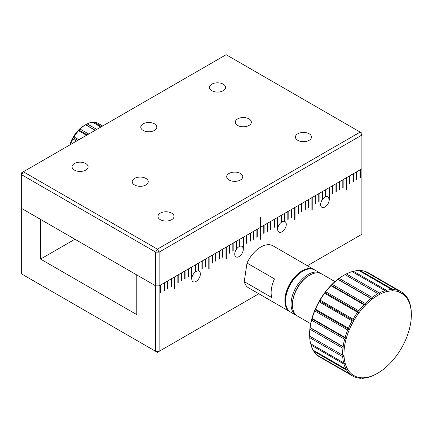 <?xml version="1.0" encoding="UTF-8"?>
<svg xmlns="http://www.w3.org/2000/svg" width="433" height="433" viewBox="0 0 433 433"><rect width="100%" height="100%" fill="white"/><g stroke="black" fill="none" stroke-linecap="round" stroke-linejoin="round"><path stroke-width="0.65" d="M334.969 281.612L321.773 273.997A24.302 14.029 120 0 0 309.622 275.199L308.935 275.594L309.622 275.199A24.302 14.029 120 0 0 292.437 304.962L292.437 304.166A23.328 13.472 -60 0 1 308.935 275.594A23.328 13.472 120 0 0 292.443 304.561M296.805 315.657A24.302 14.029 -60 0 1 296.096 315.294A24.302 14.029 -60 0 1 292.372 295.82A24.302 14.029 -60 0 1 308.247 274.403A24.302 14.029 -60 0 1 320.398 273.201A24.302 14.029 -60 0 1 321.064 273.634M296.096 315.294L290.597 312.117A24.302 14.029 -60 0 1 285.564 300.995A24.302 14.029 -60 0 1 302.748 271.231L302.748 271.231A24.302 14.029 -60 0 1 314.899 270.03L320.398 273.201M285.564 300.995L285.564 300.199A23.328 13.472 -60 0 1 302.061 271.626L302.748 271.231L302.061 271.626M292.437 304.962A24.302 14.029 120 0 0 297.471 316.085L310.667 323.705M343.304 275.594L343.991 275.199A48.604 28.058 -60 0 1 345.004 274.63L377.998 293.677A48.604 28.058 -60 0 0 376.981 294.245A48.604 28.058 -60 0 0 372.18 297.411L339.185 278.365A48.604 28.058 -60 0 1 343.991 275.199L343.304 275.594A47.63 27.501 -60 0 0 337.935 279.193L339.185 278.365M342.714 356.695A48.604 28.058 120 0 0 343.64 362.805L310.65 343.759A48.604 28.058 -60 0 1 309.719 337.648L342.714 356.695L344.04 355.894A47.63 27.501 -60 0 1 343.991 353.772A47.63 27.501 -60 0 1 344.387 347.575L310.023 327.732A47.63 27.501 -60 0 1 311.825 318.834A47.63 27.501 -60 0 1 315.002 309.741A47.63 27.501 -60 0 1 319.419 300.859A47.63 27.501 -60 0 1 324.874 292.573A47.63 27.501 -60 0 1 331.137 285.244A47.63 27.501 -60 0 1 337.935 279.193L337.843 279.388A48.604 28.058 -60 0 0 332.214 284.4L330.947 285.699A48.604 28.058 -60 0 0 325.757 291.766L324.62 293.287A48.604 28.058 -60 0 0 320.101 300.145L319.143 301.817A48.604 28.058 -60 0 0 315.484 309.167L314.748 310.916A48.604 28.058 -60 0 0 312.117 318.444L311.63 320.193A48.604 28.058 -60 0 0 310.142 327.559L310.023 327.732A47.63 27.501 -60 0 0 309.622 333.93L309.622 334.725A48.604 28.058 -60 0 1 309.931 329.232L310.023 327.732M310.797 343.434L311.002 345.069A48.604 28.058 -60 0 0 313.108 350.129L346.102 369.181A48.604 28.058 -60 0 1 343.997 364.115L345.166 363.271A47.63 27.501 120 0 1 344.04 355.894L342.638 355.168A48.604 28.058 -60 0 1 342.617 353.772A48.604 28.058 -60 0 1 342.925 348.284L309.931 329.232M365.744 271.778L366.064 271.724A48.604 28.058 -60 0 1 368.294 272.79L401.283 291.842A48.604 28.058 -60 0 1 403.193 293.13L403.783 294.689L398.793 291.81M359.314 270.766L360.104 270.528A48.604 28.058 -60 0 1 365.003 271.35L397.997 290.397L398.788 291.842L399.058 290.77L366.064 271.724M351.921 271.913L353.442 271.274A48.604 28.058 -60 0 1 358.892 270.522L391.881 289.569L392.872 290.846L393.099 289.574L360.104 270.528M344.966 274.684L346.368 273.921A48.604 28.058 -60 0 1 352.126 271.632L385.121 290.678L386.29 291.755L386.436 290.321L353.442 271.274M342.638 355.168L309.644 336.122A48.604 28.058 -60 0 1 309.622 334.725M309.719 337.648L309.676 336.051M342.925 348.284L344.387 347.575L343.131 346.606A48.604 28.058 -60 0 1 344.625 339.239L346.189 338.676L345.112 337.491A48.604 28.058 -60 0 1 347.742 329.962L349.366 329.583L348.478 328.219A48.604 28.058 -60 0 1 352.132 320.864L353.783 320.701L353.095 319.197A48.604 28.058 -60 0 1 357.615 312.334L359.244 312.415L358.751 310.818A48.604 28.058 -60 0 1 363.936 304.745L365.506 305.086L365.208 303.446A48.604 28.058 -60 0 1 370.832 298.434L372.304 299.035A47.63 27.501 -60 0 1 379.33 294.527A47.63 27.501 -60 0 1 386.29 291.755A47.63 27.501 -60 0 1 392.872 290.846A47.63 27.501 -60 0 1 398.788 291.842A47.63 27.501 -60 0 1 403.783 294.689L404.049 293.85A48.604 28.058 -60 0 1 407.242 297.644L407.632 299.268L407.864 298.683A48.604 28.058 -60 0 1 409.97 303.744L410.322 305.059A48.604 28.058 -60 0 1 411.253 311.165L411.296 312.761A47.63 27.501 -60 0 1 411.35 314.883A47.63 27.501 -60 0 1 410.949 321.08A47.63 27.501 -60 0 1 409.147 329.984A47.63 27.501 -60 0 1 405.97 339.071A47.63 27.501 -60 0 1 401.559 347.953A47.63 27.501 -60 0 1 396.098 356.24A47.63 27.501 -60 0 1 389.835 363.568A47.63 27.501 -60 0 1 383.037 369.62A47.63 27.501 -60 0 1 377.668 373.219L376.981 373.614A48.604 28.058 -60 0 1 375.968 374.182L374.605 374.891A48.604 28.058 -60 0 1 368.846 377.186L367.53 377.544A48.604 28.058 -60 0 1 362.08 378.296L362.47 377.809L360.868 378.285A48.604 28.058 -60 0 1 355.969 377.468L356.554 376.818L354.908 377.094A48.604 28.058 -60 0 1 352.684 376.023A48.604 28.058 -60 0 1 350.773 374.734L351.558 373.966L349.913 374.009L316.924 354.963A48.604 28.058 -60 0 1 313.73 351.168L313.541 350.378M352.684 376.023L319.689 356.976A48.604 28.058 -60 0 1 317.779 355.682L317.67 355.396M411.296 312.675L411.328 312.691A48.604 28.058 -60 0 1 411.35 314.087L411.35 314.883M403.783 294.689A47.63 27.501 -60 0 1 407.632 299.268A47.63 27.501 -60 0 1 410.175 305.384A47.63 27.501 -60 0 1 411.296 312.761L411.328 312.691M407.864 298.683L407.431 298.434M404.049 293.85L403.302 293.417M399.058 290.77A48.604 28.058 -60 0 1 401.283 291.842M393.099 289.574A48.604 28.058 -60 0 1 397.997 290.397M386.436 290.321A48.604 28.058 -60 0 1 391.881 289.569M377.998 293.677L379.33 294.527L379.357 292.968L346.368 273.921M379.357 292.968A48.604 28.058 -60 0 1 385.121 290.678M344.387 347.575A47.63 27.501 -60 0 1 346.189 338.676A47.63 27.501 -60 0 1 349.366 329.583A47.63 27.501 -60 0 1 353.783 320.701A47.63 27.501 -60 0 1 359.244 312.415A47.63 27.501 -60 0 1 365.506 305.086A47.63 27.501 -60 0 1 372.304 299.035L372.18 297.411M372.304 299.035L337.935 279.193M370.832 298.434L337.843 279.388M365.208 303.446L332.214 284.4M365.506 305.086L331.137 285.244M363.936 304.745L330.947 285.699M358.751 310.818L325.757 291.766M359.244 312.415L324.874 292.573M357.615 312.334L324.62 293.287M353.095 319.197L320.101 300.145M353.783 320.701L319.419 300.859M361.663 378.052L362.08 378.296M352.132 320.864L319.143 301.817M348.478 328.219L315.484 309.167M349.366 329.583L315.002 309.741M355.228 377.04L355.969 377.468M347.742 329.962L314.748 310.916M345.112 337.491L312.117 318.444M346.189 338.676L311.825 318.834M317.779 355.682L350.773 374.734M344.625 339.239L311.63 320.193M343.131 346.606L310.142 327.559M349.913 374.009A48.604 28.058 -60 0 1 346.725 370.22L347.704 369.387L346.102 369.181M313.73 351.168L346.725 370.22M311.002 345.069L343.997 364.115M343.64 362.805L345.166 363.271A47.63 27.501 -60 0 0 347.704 369.387A47.63 27.501 -60 0 0 351.558 373.966A47.63 27.501 -60 0 0 356.554 376.818A47.63 27.501 -60 0 0 362.47 377.809A47.63 27.501 -60 0 0 369.051 376.899A47.63 27.501 -60 0 0 376.006 374.134A47.63 27.501 -60 0 0 377.668 373.219M69.881 144.92A21.872 12.627 -60 0 1 84.197 125.543L87.195 123.865A24.302 14.029 -60 0 1 92.548 122.258L100.84 127.048M92.987 122.512L94.053 122.22A24.302 14.029 -60 0 1 98.069 123.345L102.659 125.998M70.487 144.568A24.302 14.029 -60 0 1 72.89 138.977L76.533 141.077M72.89 138.977L73.258 137.797L77.734 140.384M73.258 137.797L74.038 136.915L78.887 139.718M74.038 136.915A24.302 14.029 -60 0 1 78.573 130.696L86.546 135.296M78.573 130.696L78.909 130.046L87.277 134.874M78.909 130.046L80.11 129.066L88.727 134.041M80.11 129.066A24.302 14.029 -60 0 1 85.528 124.78L95.146 130.333M85.653 124.709L95.271 130.257M87.195 123.865L96.77 129.397M94.053 122.22L101.625 126.588M84.197 125.543L85.582 124.742M248.991 118.896A8.021 4.628 0 0 0 240.25 117.89A8.021 4.628 0 0 0 235.303 122.166A8.021 4.628 0 0 0 237.652 125.44A8.021 4.628 0 0 0 246.388 126.447A8.021 4.628 0 0 0 251.34 122.166A8.021 4.628 0 0 0 248.991 118.896M145.889 178.418A8.021 4.628 0 0 0 137.147 177.416A8.021 4.628 0 0 0 132.2 181.692A8.021 4.628 0 0 0 134.549 184.967A8.021 4.628 0 0 0 143.285 185.974A8.021 4.628 0 0 0 148.238 181.692A8.021 4.628 0 0 0 145.889 178.418M223.217 84.17A8.021 4.628 0 0 0 214.476 83.168A8.021 4.628 0 0 0 209.523 87.444A8.021 4.628 0 0 0 211.872 90.719A8.021 4.628 0 0 0 220.614 91.72A8.021 4.628 0 0 0 225.566 87.444A8.021 4.628 0 0 0 223.217 84.17M154.478 123.854A8.021 4.628 0 0 0 145.742 122.853A8.021 4.628 0 0 0 140.79 127.129A8.021 4.628 0 0 0 143.139 130.403A8.021 4.628 0 0 0 151.88 131.405A8.021 4.628 0 0 0 156.827 127.129A8.021 4.628 0 0 0 154.478 123.854M85.745 163.539A8.021 4.628 0 0 0 77.004 162.532A8.021 4.628 0 0 0 72.057 166.813A8.021 4.628 0 0 0 74.406 170.088A8.021 4.628 0 0 0 83.141 171.089A8.021 4.628 0 0 0 88.094 166.813A8.021 4.628 0 0 0 85.745 163.539M171.663 213.144A8.021 4.628 0 0 0 162.922 212.138A8.021 4.628 0 0 0 157.975 216.419A8.021 4.628 0 0 0 160.324 219.693A8.021 4.628 0 0 0 169.065 220.695A8.021 4.628 0 0 0 174.012 216.419A8.021 4.628 0 0 0 171.663 213.144M240.396 173.46A8.021 4.628 0 0 0 231.66 172.453A8.021 4.628 0 0 0 226.708 176.734A8.021 4.628 0 0 0 229.057 180.009A8.021 4.628 0 0 0 237.798 181.01A8.021 4.628 0 0 0 242.745 176.734A8.021 4.628 0 0 0 240.396 173.46M309.135 133.775A8.021 4.628 0 0 0 300.394 132.774A8.021 4.628 0 0 0 295.441 137.05A8.021 4.628 0 0 0 297.79 140.324A8.021 4.628 0 0 0 306.532 141.326A8.021 4.628 0 0 0 311.484 137.05A8.021 4.628 0 0 0 309.135 133.775M277.515 229.214L277.515 217.507L274.425 219.293L274.425 227.233L274.078 227.428L274.078 219.493L270.988 221.279L270.988 229.214L270.641 229.414L270.641 221.48L267.551 223.26L267.551 231.2L267.204 231.401L267.204 223.46L264.114 225.247L264.114 233.181L263.767 233.382L263.767 225.447L260.677 227.233L361.885 168.794L361.885 234.275L307.43 265.716M191.597 278.82L191.597 267.112L188.507 268.898L188.507 276.839L188.16 277.033L188.16 269.099L185.07 270.885L185.07 278.82L184.723 279.02L184.723 271.08L181.633 272.866L181.633 280.806L181.286 281.001L181.286 273.066L178.196 274.852L178.196 282.787L177.849 282.987L177.849 275.052L174.759 276.833L174.759 288.741L174.412 288.941L174.412 277.033L171.322 278.82L171.322 286.754L170.975 286.955L170.975 279.02L167.885 280.806L167.885 288.741L167.539 288.941L167.539 281.001L164.448 282.787L164.448 290.727L164.102 290.922L164.102 282.987L161.011 284.773L161.011 292.708L160.665 292.908L160.665 284.974L159.122 285.861L260.33 227.428L260.33 227.033L260.677 227.233L260.33 227.033L260.33 217.507L260.33 239.335L260.677 239.135L260.677 217.312L260.33 217.507M258.831 293.774L159.122 351.342L155.685 351.342L21.65 273.959L21.65 208.479L40.55 219.396L40.55 259.08L136.779 314.634L136.779 274.95L155.685 285.861L159.122 285.861L155.685 285.861L21.65 208.479L21.65 174.748L155.685 252.13L155.685 351.342L157.401 352.338L159.122 351.342L159.122 252.13L361.885 135.064L361.885 168.794L360.343 169.687L360.343 177.627L359.996 177.427M157.401 249.154L23.366 171.771L226.134 54.704L360.169 132.087L157.401 249.154L155.685 252.13L159.122 252.13L157.401 249.154M361.885 133.083L360.169 132.087L361.885 135.064L361.885 133.083M21.65 172.767L21.65 174.748L23.366 171.771L21.65 172.767M290.262 311.912A24.302 14.029 -60 0 1 289.91 311.722L248.672 287.913A24.302 14.029 -60 0 1 244.239 281.645L271.735 297.52A24.302 14.029 -60 0 1 274.495 278.922L246.999 263.053A24.302 14.029 -60 0 1 260.823 247.021A24.302 14.029 -60 0 1 272.969 245.82L314.212 269.629A24.302 14.029 -60 0 1 314.553 269.835M289.91 311.722A24.302 14.029 -60 0 1 286.186 292.248A24.302 14.029 -60 0 1 302.061 270.836A24.302 14.029 -60 0 1 314.212 269.629M322.536 199.31L322.536 191.516L325.632 189.73L325.632 196.739A6.073 3.507 120 0 0 324.945 197.069A6.073 3.507 120 0 0 322.536 199.31L322.195 199.115M277.688 229.317A6.073 3.507 120 0 0 278.944 232.093A6.073 3.507 120 0 0 281.986 231.796A6.073 3.507 120 0 0 285.953 226.443A6.073 3.507 120 0 0 285.022 221.572A6.073 3.507 120 0 0 284.562 221.377L284.735 213.345L287.826 211.558L287.826 219.493L288.167 219.293L288.167 211.358L291.263 209.572L291.263 217.507L291.604 217.312L291.604 209.372L294.7 207.586L294.7 219.493L295.041 219.293L295.041 207.391L298.137 205.605L298.137 213.539L298.478 213.345L298.478 205.404L301.574 203.618L301.574 211.558L301.915 211.358L301.915 203.423L305.011 201.637L305.011 209.572L305.352 209.372L305.352 201.437L308.448 199.651L308.448 207.586L308.789 207.391L308.789 199.451L311.884 197.665L311.884 209.572L312.225 209.372L312.225 197.47L315.321 195.684L315.321 203.618L315.662 203.423L315.662 195.483L318.758 193.697L318.758 201.637L319.099 201.437L319.099 193.502L322.195 191.716L322.363 199.553A6.073 3.507 120 0 0 321.903 207.293A6.073 3.507 120 0 0 324.945 206.99A6.073 3.507 120 0 0 329.237 199.553L328.896 199.353A6.073 3.507 120 0 0 328.723 198.065L329.069 198.26A6.073 3.507 120 0 0 327.981 196.771A6.073 3.507 120 0 0 325.973 196.62L325.632 196.425M281.298 222.335L281.298 215.325L284.389 213.539L284.389 221.333A6.073 3.507 120 0 0 281.986 221.875A6.073 3.507 120 0 0 281.298 222.335L280.952 222.134M236.618 248.915L236.618 241.121L239.709 239.335L239.709 246.345A6.073 3.507 120 0 0 239.021 246.675A6.073 3.507 120 0 0 236.618 248.915L236.277 248.715M191.77 278.917A6.073 3.507 120 0 0 193.026 281.699A6.073 3.507 120 0 0 196.062 281.401A6.073 3.507 120 0 0 200.035 276.048A6.073 3.507 120 0 0 199.104 271.177A6.073 3.507 120 0 0 198.644 270.982L198.812 262.945L201.908 261.159L201.908 269.099L202.249 268.898L202.249 260.964L205.345 259.178L205.345 267.112L205.686 266.917L205.686 258.977L208.782 257.191L208.782 269.099L209.123 268.898L209.123 256.996L212.219 255.21L212.219 263.145L212.56 262.945L212.56 255.01L215.656 253.224L215.656 261.159L215.997 260.964L215.997 253.024L219.093 251.237L219.093 259.178L219.434 258.977L219.434 251.043L222.53 249.256L222.53 257.191L222.871 256.996L222.871 249.056L225.966 247.27L225.966 259.178L226.307 258.977L226.307 247.075L229.403 245.289L229.403 253.224L229.744 253.024L229.744 245.089L232.84 243.303L232.84 251.237L233.181 251.043L233.181 243.102L236.277 241.316L236.445 249.159A6.073 3.507 120 0 0 235.985 256.899A6.073 3.507 120 0 0 239.021 256.596A6.073 3.507 120 0 0 243.319 249.159L242.978 248.959A6.073 3.507 120 0 0 242.805 247.671L243.146 247.865A6.073 3.507 120 0 0 242.063 246.377A6.073 3.507 120 0 0 240.055 246.225L239.709 246.025M195.375 271.94L195.375 264.931L198.471 263.145L198.471 270.939A6.073 3.507 120 0 0 196.062 271.48A6.073 3.507 120 0 0 195.375 271.94L195.034 271.74M246.999 263.053L244.239 281.645M329.237 199.553L329.41 187.549L332.506 185.762L332.506 193.697L332.847 193.502L332.847 185.562L335.938 183.776L335.938 191.716L336.284 191.516L336.284 183.581L339.375 181.795L339.375 189.73L339.721 189.53L339.721 181.595L342.812 179.809L342.812 187.743L343.158 187.549L343.158 179.608L346.248 177.822L346.248 189.73L346.595 189.53L346.595 177.627L349.685 175.841L349.685 183.776L350.032 183.581L350.032 175.641L353.122 173.855L353.122 181.795L353.469 181.595L353.469 173.66L356.559 171.874L356.559 179.809L356.906 179.608L356.906 171.674L359.996 169.888L359.996 177.828L360.343 177.627M260.33 227.428L257.24 229.214L257.24 237.154L256.893 236.954M243.319 249.159L243.492 237.154L246.583 235.368L246.583 243.303L246.929 243.102L246.929 235.168L250.02 233.382L250.02 241.316L250.366 241.121L250.366 233.181L253.457 231.401L253.457 239.335L253.803 239.135L253.803 231.2L256.893 229.414L256.893 237.349L257.24 237.154M356.906 179.608L356.559 179.414M353.469 181.595L353.122 181.395M350.032 183.581L349.685 183.381M346.595 189.53L346.248 189.335M343.158 187.549L342.812 187.348M339.721 189.53L339.375 189.335M336.284 191.516L335.938 191.316M332.847 193.502L332.506 193.302M329.41 199.451L329.069 199.256L329.069 187.743L325.973 189.53L325.973 196.62M319.099 201.437L318.758 201.237M315.662 203.423L315.321 203.223M312.225 209.372L311.884 209.177M308.789 207.391L308.448 207.191M305.352 209.372L305.011 209.177M301.915 211.358L301.574 211.158M298.478 213.345L298.137 213.144M295.041 219.293L294.7 219.098M291.604 217.312L291.263 217.112M288.167 219.293L287.826 219.098M284.735 221.279L284.389 221.079M277.862 227.828L277.862 217.312L280.952 215.526L280.952 222.616A6.073 3.507 120 0 0 277.862 227.828L277.515 227.628M274.425 227.233L274.078 227.033M270.988 229.214L270.641 229.019M267.551 231.2L267.204 231M264.114 233.181L263.767 232.986M260.677 239.135L260.33 238.94M253.803 239.135L253.457 238.94M250.366 241.121L250.02 240.921M246.929 243.102L246.583 242.908M243.492 249.056L243.146 248.861L243.146 237.349L240.055 239.135L240.055 246.225M233.181 251.043L232.84 250.842M229.744 253.024L229.403 252.829M226.307 258.977L225.966 258.782M222.871 256.996L222.53 256.796M219.434 258.977L219.093 258.782M215.997 260.964L215.656 260.763M212.56 262.945L212.219 262.75M209.123 268.898L208.782 268.698M205.686 266.917L205.345 266.717M202.249 268.898L201.908 268.698M198.812 270.885L198.471 270.685M191.938 277.429L191.938 266.917L195.034 265.131L195.034 272.216A6.073 3.507 120 0 0 191.938 277.429L191.597 277.234M188.507 276.839L188.16 276.638M185.07 278.82L184.723 278.619M181.633 280.806L181.286 280.606M178.196 282.787L177.849 282.592M174.759 288.741L174.412 288.54M171.322 286.754L170.975 286.559M167.885 288.741L167.539 288.54M164.448 290.727L164.102 290.527M161.011 292.708L160.665 292.513M74.92 239.238L40.55 259.08M172.101 85.902L173.119 85.312M62.125 149.396L63.142 148.806"/></g></svg>
